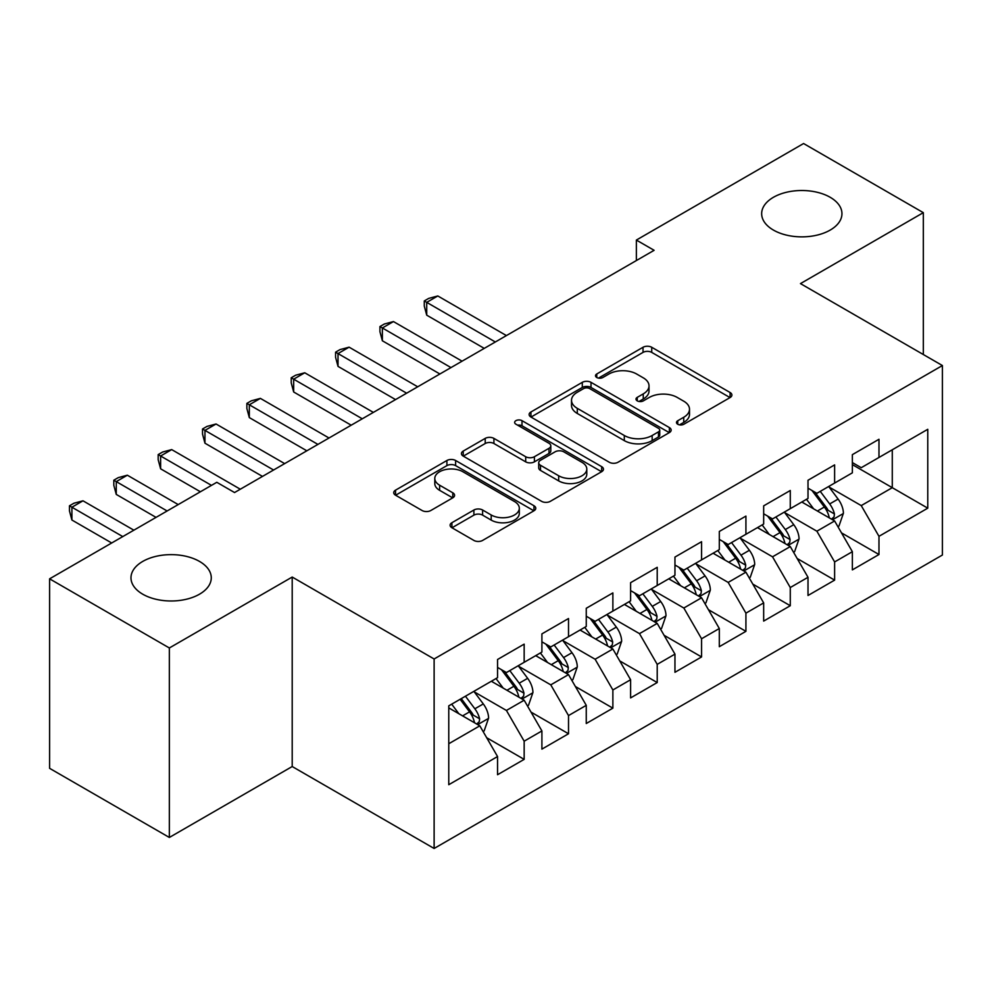 <?xml version="1.0" encoding="UTF-8"?>
<svg xmlns="http://www.w3.org/2000/svg" width="992" height="992" viewBox="0 0 992 992"><rect width="100%" height="100%" fill="white"/><g stroke="black" fill="none" stroke-linecap="round" stroke-linejoin="round"><path stroke-width="1.49" d="M677.747 424.254A4.315 2.492 0 0 0 683.835 424.254L730.1 397.544A6.163 3.559 0 0 0 731.898 395.027A6.163 3.559 0 0 0 730.1 392.51L651.732 347.274A6.163 3.559 0 0 0 643.027 347.274L596.775 373.984A4.315 2.492 0 0 0 595.51 375.732A4.315 2.492 0 0 0 596.775 377.493A4.315 2.492 0 0 0 602.863 377.493L608.852 374.046A19.704 11.371 0 0 1 636.715 374.046L643.25 377.816A19.704 11.371 0 0 1 649.016 385.851A19.704 11.371 0 0 1 643.25 393.898L637.261 397.358A4.315 2.492 0 0 0 635.996 399.119A4.315 2.492 0 0 0 637.261 400.867A4.315 2.492 0 0 0 643.349 400.867L649.338 397.42A19.704 11.371 0 0 1 677.201 397.42L683.736 401.19A19.704 11.371 0 0 1 689.502 409.225A19.704 11.371 0 0 1 683.736 417.272L677.747 420.732A4.315 2.492 0 0 0 676.482 422.493A4.315 2.492 0 0 0 677.747 424.254L677.747 420.732M199.504 561.422A40.139 23.176 0 0 0 155.756 556.4A40.139 23.176 0 0 0 130.981 577.815A40.139 23.176 0 0 0 142.736 594.196A40.139 23.176 0 0 0 186.484 599.218A40.139 23.176 0 0 0 211.271 577.815A40.139 23.176 0 0 0 199.504 561.422M830.192 197.296A40.139 23.176 0 0 0 786.445 192.274A40.139 23.176 0 0 0 761.658 213.689A40.139 23.176 0 0 0 773.425 230.082A40.139 23.176 0 0 0 817.172 235.104A40.139 23.176 0 0 0 841.948 213.689A40.139 23.176 0 0 0 830.192 197.296M451.906 522.71A6.163 3.559 0 0 0 450.108 525.227A6.163 3.559 0 0 0 451.906 527.732L473.891 540.429A6.163 3.559 0 0 0 482.608 540.429L533.969 510.768A6.163 3.559 0 0 0 535.779 508.264A6.163 3.559 0 0 0 533.969 505.746L455.613 460.499A6.163 3.559 0 0 0 446.908 460.499L395.535 490.16A6.163 3.559 0 0 0 393.737 492.677A6.163 3.559 0 0 0 395.535 495.194L422.096 510.52A6.163 3.559 0 0 0 430.801 510.52L452.786 497.823A6.163 3.559 0 0 0 454.584 495.318A6.163 3.559 0 0 0 452.786 492.801L439.617 485.2A16.467 9.511 0 0 1 434.794 478.479A16.467 9.511 0 0 1 444.962 469.687A16.467 9.511 0 0 1 462.904 471.746L514.488 501.53A16.467 9.511 0 0 1 519.312 508.264A16.467 9.511 0 0 1 509.144 517.043A16.467 9.511 0 0 1 491.201 514.984L482.608 510.012A6.163 3.559 0 0 0 473.891 510.012L451.906 522.71L451.906 527.732M169.347 647.974L169.347 837.459L292.206 766.531L292.206 577.046L169.347 647.974L49.6 578.832L216.802 482.298L234.546 492.54L654.112 250.306L636.368 240.064L636.368 260.549M292.206 577.046L434.124 658.986L942.4 365.54L942.4 555.024L434.124 848.47L434.124 658.986M923.329 354.528L923.329 212.66L800.47 283.6L942.4 365.54M923.329 212.66L803.582 143.53L636.368 240.064M609.286 462.26A6.163 3.559 0 0 0 617.991 462.26L669.364 432.599A6.163 3.559 0 0 0 671.162 430.094A6.163 3.559 0 0 0 669.364 427.577L591.009 382.342A6.163 3.559 0 0 0 582.292 382.342L530.931 411.99A6.163 3.559 0 0 0 529.12 414.507A6.163 3.559 0 0 0 530.931 417.024L609.286 462.26M517.626 425.184A4.315 2.492 0 0 1 522.003 425.791L522.003 420.67L601.673 466.662A6.163 3.559 0 0 1 603.471 469.179A6.163 3.559 0 0 1 601.673 471.684L550.3 501.344A6.163 3.559 0 0 1 541.595 501.344L463.227 456.109L463.227 451.075A6.163 3.559 0 0 0 461.429 453.592A6.163 3.559 0 0 0 463.227 456.109M463.227 451.075L485.212 438.39A6.163 3.559 0 0 1 493.917 438.39L525.698 456.729A6.163 3.559 0 0 0 534.403 456.729L548.998 448.31A6.163 3.559 0 0 0 550.796 445.805A6.163 3.559 0 0 0 548.998 443.288L515.902 424.179A4.315 2.492 0 0 1 514.65 422.431A4.315 2.492 0 0 1 517.303 420.124A4.315 2.492 0 0 1 522.003 420.67M852.364 464.628L892.279 487.68L892.279 449.785L927.768 429.3L878.974 457.461L878.974 439.282L852.364 454.646L852.364 472.824L834.619 483.067L834.619 464.888L808.009 480.252L808.009 498.43L790.277 508.673L790.277 490.494L763.666 505.858L763.666 524.036L745.922 534.279L745.922 516.1L719.312 531.464L719.312 549.642L701.567 559.885L701.567 541.706L674.957 557.07L674.957 575.248L657.212 585.491L657.212 567.312L630.602 582.676L630.602 600.854L612.87 611.097L612.87 592.918L586.26 608.282L586.26 626.46L568.515 636.703L568.515 618.524L541.905 633.888L541.905 652.066L524.16 662.309L524.16 644.13L497.55 659.494L497.55 677.672L448.768 705.845L448.768 784.709L497.55 756.549L479.806 725.822L448.768 707.891M927.768 429.3L927.768 508.164L878.974 536.325L861.242 505.598L829.076 487.035M841.501 532.878L878.974 554.516L878.974 536.325M878.974 554.516L852.364 569.879L852.364 551.688L834.619 561.931L816.887 531.204L784.734 512.641M797.146 558.484L834.619 580.122L834.619 561.931M834.619 580.122L808.009 595.485L808.009 577.294L790.277 587.537L772.532 556.81L740.379 538.247M752.792 584.09L790.277 605.728L790.277 587.537M790.277 605.728L763.666 621.091L763.666 602.9L745.922 613.155L728.178 582.416L696.024 563.853M708.449 609.696L745.922 631.334L745.922 613.155M745.922 631.334L719.312 646.697L719.312 628.519L701.567 638.761L683.835 608.022L651.67 589.459M664.094 635.302L701.567 656.94L701.567 638.761M701.567 656.94L674.957 672.303L674.957 654.125L657.212 664.367L639.48 633.628L607.327 615.065M619.74 660.908L657.212 682.546L657.212 664.367M657.212 682.546L630.602 697.909L630.602 679.731L612.87 689.973L595.126 659.246L562.972 640.671M575.385 686.514L612.87 708.152L612.87 689.973M612.87 708.152L586.26 723.515L586.26 705.337L568.515 715.579L550.771 684.852L518.618 666.277M531.042 712.12L568.515 733.758L568.515 715.579M568.515 733.758L541.905 749.121L541.905 730.943L524.16 741.185L506.428 710.458L474.263 691.883M486.688 737.726L524.16 759.364L524.16 741.185M524.16 759.364L497.55 774.727L497.55 756.549M497.55 667.43L506.428 672.551L524.16 662.309M448.768 743.74L479.806 725.822M541.905 641.824L550.771 646.945L568.515 636.703M506.428 710.458L524.16 700.216L491.338 681.256M541.905 730.943L524.16 700.216M586.26 616.218L595.126 621.339L612.87 611.097M550.771 684.852L568.515 674.61L535.692 655.65M586.26 705.337L568.515 674.61M630.602 590.612L639.48 595.733L657.212 585.491M595.126 659.246L612.87 649.004L580.047 630.044M630.602 679.731L612.87 649.004M674.957 565.006L683.835 570.127L701.567 559.885M639.48 633.628L657.212 623.385L624.402 604.438M674.957 654.125L657.212 623.385M719.312 539.4L728.178 544.521L745.922 534.279M683.835 608.022L701.567 597.779L668.744 578.832M719.312 628.519L701.567 597.779M763.666 513.794L772.532 518.915L790.277 508.673M728.178 582.416L745.922 572.173L713.099 553.226M763.666 602.9L745.922 572.173M808.009 488.188L816.887 493.309L834.619 483.067M772.532 556.81L790.277 546.567L757.454 527.62M808.009 577.294L790.277 546.567M852.364 462.582L861.242 467.703L878.974 457.461M816.887 531.204L834.619 520.961L801.809 502.014M852.364 551.688L834.619 520.961M49.6 578.832L49.6 768.329L169.347 837.459M292.206 766.531L434.124 848.47M861.242 505.598L892.279 487.68L927.768 508.164M679.47 424.861L683.736 422.394A19.704 11.371 0 0 0 689.502 414.346L689.502 409.225M649.016 385.851L649.016 390.972A19.704 11.371 0 0 1 643.25 399.02L638.984 401.475M730.013 397.594L651.732 352.396A6.163 3.559 0 0 0 643.027 352.396L598.498 378.101M669.278 432.648L591.009 387.463A6.163 3.559 0 0 0 582.292 387.463L531.005 417.074M658.477 431.855A4.315 2.492 0 0 0 659.742 430.094A4.315 2.492 0 0 0 658.477 428.333L589.694 388.616A4.315 2.492 0 0 0 583.606 388.616L577.294 392.262A19.704 11.371 0 0 0 571.516 400.309A19.704 11.371 0 0 0 577.294 408.344L624.303 435.5A19.704 11.371 0 0 0 652.166 435.5L658.477 431.855L658.477 436.976A4.315 2.492 0 0 0 659.742 435.215L659.742 430.094M571.516 400.309L571.516 405.43A19.704 11.371 0 0 0 577.294 413.466L577.294 408.344M658.477 436.976L652.166 440.622A19.704 11.371 0 0 1 624.303 440.622L577.294 413.466M463.314 456.146L485.212 443.511L485.212 438.39M550.796 445.805L550.796 450.926A6.163 3.559 0 0 1 548.998 453.431L534.403 461.85A6.163 3.559 0 0 1 525.698 461.85L493.917 443.511A6.163 3.559 0 0 0 485.212 443.511M522.003 425.791L601.586 471.733M558.682 475.776A16.467 9.511 0 0 0 576.625 477.834A16.467 9.511 0 0 0 586.793 469.055A16.467 9.511 0 0 0 581.969 462.322L563.791 451.831A6.163 3.559 0 0 0 555.086 451.831L540.504 460.251A6.163 3.559 0 0 0 538.706 462.768A6.163 3.559 0 0 0 540.504 465.285L558.682 475.776L558.682 480.897A16.467 9.511 0 0 0 576.625 482.955A16.467 9.511 0 0 0 586.793 474.176L586.793 469.055M538.706 462.768L538.706 467.889A6.163 3.559 0 0 0 540.504 470.406L540.504 465.285M558.682 480.897L540.504 470.406M519.312 508.264L519.312 513.385A16.467 9.511 0 0 1 509.144 522.164A16.467 9.511 0 0 1 491.201 520.106L482.608 515.133A6.163 3.559 0 0 0 473.891 515.133L451.992 527.781M434.794 478.479L434.794 483.6A16.467 9.511 0 0 0 439.617 490.321L439.617 485.2M452.699 497.872L439.617 490.321M533.894 510.818L455.613 465.62A6.163 3.559 0 0 0 446.908 465.62L395.622 495.231M837.905 526.653L838.972 526.033L843.411 513.236A16.616 9.598 -120 0 0 838.104 499.075L828.68 486.502M813.663 508.871L806.508 499.298M803.148 502.795L802.342 501.704M506.416 335.581L437.807 295.963L426.721 302.362L426.721 315.171L484.245 348.378M831.494 519.163L834.074 516.844L834.433 513.943A16.616 9.598 -120 0 0 829.672 503.948L820.248 491.362M814.878 492.156L826.51 507.681A8.469 4.886 60 0 1 828.047 510.26L834.433 513.943M811.952 490.457L824.352 507.011A16.616 9.598 60 0 1 829.114 517.018L829.448 517.973M426.721 315.171L424.278 306.082L424.278 300.96L495.33 341.98M424.278 300.96L428.718 298.394L437.807 295.963M793.55 552.259L794.617 551.639L799.056 538.842A16.616 9.598 -120 0 0 793.749 524.681L784.325 512.108M769.308 534.477L762.154 524.917M758.806 528.401L757.987 527.31M462.074 361.187L393.464 321.569L382.366 327.968L382.366 340.777L439.89 373.984M787.14 544.769L789.719 542.45L790.078 539.549A16.616 9.598 -120 0 0 785.317 529.554L775.905 516.968M770.524 517.762L782.155 533.287A8.469 4.886 60 0 1 783.692 535.866L790.078 539.549M767.597 516.063L779.997 532.617A16.616 9.598 60 0 1 784.759 542.624L785.094 543.579M382.366 340.777L379.936 331.688L379.936 326.566L450.976 367.586M379.936 326.566L384.363 324L393.464 321.569M749.208 577.865L750.274 577.245L754.701 564.448A16.616 9.598 -120 0 0 749.394 550.287L739.97 537.714M724.966 560.083L717.799 550.523M714.451 554.007L713.632 552.916M417.719 386.793L349.11 347.175L338.024 353.574L338.024 366.383L395.548 399.59M742.785 570.375L745.364 568.056L745.724 565.155A16.616 9.598 -120 0 0 740.974 555.16L731.55 542.574M726.169 543.368L737.812 558.893A8.469 4.886 60 0 1 739.35 561.472L745.724 565.155M723.242 541.669L735.642 558.223A16.616 9.598 60 0 1 740.404 568.23L740.739 569.185M338.024 366.383L335.581 357.294L335.581 352.172L406.633 393.192M335.581 352.172L340.02 349.606L349.11 347.175M704.853 603.471L705.92 602.851L710.346 590.054A16.616 9.598 -120 0 0 705.052 575.893L695.628 563.32M680.611 585.689L673.444 576.129M670.096 579.613L669.29 578.522M373.364 412.399L304.755 372.781L293.669 379.18L293.669 391.989L351.193 425.196M698.442 595.981L701.009 593.662L701.381 590.761A16.616 9.598 -120 0 0 696.62 580.766L687.196 568.18M681.814 568.974L693.458 584.499A8.469 4.886 60 0 1 694.995 587.078L701.381 590.761M678.9 567.275L691.3 583.829A16.616 9.598 60 0 1 696.049 593.836L696.396 594.791M293.669 391.989L291.226 382.9L291.226 377.778L362.278 418.798M291.226 377.778L295.666 375.212L304.755 372.781M660.498 629.077L661.565 628.457L666.004 615.66A16.616 9.598 -120 0 0 660.697 601.499L651.273 588.926M636.256 611.295L629.102 601.735M625.741 605.219L624.935 604.128M329.009 438.005L260.4 398.387L249.314 404.786L249.314 417.595L306.838 450.802M654.088 621.587L656.667 619.268L657.026 616.367A16.616 9.598 -120 0 0 652.265 606.372L642.841 593.786M637.472 594.58L649.103 610.105A8.469 4.886 60 0 1 650.64 612.684L657.026 616.367M634.545 592.894L646.945 609.448A16.616 9.598 60 0 1 651.707 619.442L652.042 620.397M249.314 417.595L246.872 408.506L246.872 403.384L317.924 444.404M246.872 403.384L251.311 400.818L260.4 398.387M616.144 654.683L617.21 654.063L621.649 641.266A16.616 9.598 -120 0 0 616.342 627.105L606.918 614.532M591.902 636.901L584.747 627.341M581.399 630.825L580.58 629.734M284.667 463.611L216.058 423.993L204.96 430.392L204.96 443.201L262.483 476.408M609.733 647.193L612.312 644.874L612.672 641.973A16.616 9.598 -120 0 0 607.91 631.978L598.498 619.392M593.117 620.186L604.748 635.711A8.469 4.886 60 0 1 606.286 638.29L612.672 641.973M590.19 618.5L602.59 635.054A16.616 9.598 60 0 1 607.352 645.048L607.687 646.003M204.96 443.201L202.529 434.112L202.529 428.99L273.569 470.01M202.529 428.99L206.956 426.424L216.058 423.993M571.801 680.289L572.868 679.669L577.294 666.872A16.616 9.598 -120 0 0 571.987 652.711L562.563 640.138M547.559 662.507L540.392 652.947M537.044 656.431L536.226 655.34M240.312 489.217L171.703 449.599L160.617 455.998L160.617 468.807L200.396 491.772M565.378 672.799L567.957 670.48L568.317 667.579A16.616 9.598 -120 0 0 563.568 657.584L554.144 644.998M548.762 645.792L560.406 661.317A8.469 4.886 60 0 1 561.943 663.896L568.317 667.579M545.836 644.106L558.236 660.66A16.616 9.598 60 0 1 562.997 670.654L563.332 671.609M160.617 468.807L158.174 459.718L158.174 454.596L211.482 485.373M158.174 454.596L162.614 452.03L171.703 449.599M527.446 705.895L528.513 705.275L532.94 692.478A16.616 9.598 -120 0 0 527.645 678.317L518.221 665.744M503.204 688.113L496.037 678.553M492.689 682.037L491.883 680.946M178.213 504.581L127.348 475.205L116.262 481.616L116.262 494.413L156.042 517.378M521.036 698.405L523.602 696.086L523.974 693.185A16.616 9.598 -120 0 0 519.213 683.19L509.789 670.604M504.407 671.398L516.051 686.923A8.469 4.886 60 0 1 517.588 689.502L523.974 693.185M501.493 669.712L513.893 686.266A16.616 9.598 60 0 1 518.642 696.26L518.99 697.215M116.262 494.413L113.82 485.324L113.82 480.202L167.127 510.979M113.82 480.202L118.259 477.636L127.348 475.205M483.092 731.501L484.158 730.881L488.597 718.084A16.616 9.598 -120 0 0 483.29 703.923L473.866 691.35M458.85 713.719L451.695 704.159M133.87 530.187L82.993 500.811L71.908 507.222L71.908 520.019L111.687 542.984M476.681 724.011L479.26 721.692L479.62 718.791A16.616 9.598 -120 0 0 474.858 708.796L465.434 696.21M461.28 698.616L471.696 712.529A8.469 4.886 60 0 1 473.234 715.108L479.62 718.791M460.114 699.286L469.538 711.872A16.616 9.598 60 0 1 474.3 721.866L474.635 722.821M71.908 520.019L69.465 510.93L69.465 505.808L122.772 536.585M69.465 505.808L73.904 503.242L82.993 500.811M683.736 422.394L683.736 417.272M637.261 400.867L637.261 397.358M643.25 399.02L643.25 393.898M596.775 377.493L596.775 373.984M643.027 352.396L643.027 347.274M651.732 352.396L651.732 347.274M730.1 397.544L730.1 392.51M530.931 417.024L530.931 411.99M582.292 387.463L582.292 382.342M591.009 387.463L591.009 382.342M669.364 432.599L669.364 427.577M624.303 440.622L624.303 435.5M652.166 440.622L652.166 435.5M493.917 443.511L493.917 438.39M525.698 461.85L525.698 456.729M534.403 461.85L534.403 456.729M548.998 453.431L548.998 448.31M601.673 471.684L601.673 466.662M473.891 515.133L473.891 510.012M482.608 515.133L482.608 510.012M491.201 520.106L491.201 514.984M452.786 497.823L452.786 492.801M395.535 495.194L395.535 490.16M446.908 465.62L446.908 460.499M455.613 465.62L455.613 460.499M533.969 510.768L533.969 505.746M832.536 519.758L843.299 513.558M829.672 503.948L838.104 499.075M817.408 511.029L824.352 507.011M788.194 545.364L798.944 539.164M785.317 529.554L793.749 524.681M773.053 536.635L779.997 532.617M743.839 570.97L754.59 564.77M740.974 555.16L749.394 550.287M728.698 562.241L735.642 558.223M699.484 596.576L710.235 590.376M696.62 580.766L705.052 575.893M684.356 587.847L691.3 583.829M655.129 622.182L665.892 615.982M652.265 606.372L660.697 601.499M640.001 613.453L646.945 609.448M610.787 647.788L621.538 641.588M607.91 631.978L616.342 627.105M595.646 639.059L602.59 635.054M566.432 673.394L577.183 667.194M563.568 657.584L571.987 652.711M551.292 664.665L558.236 660.66M522.077 699L532.828 692.8M519.213 683.19L527.645 678.317M506.949 690.271L513.893 686.266M477.722 724.619L488.486 718.406M474.858 708.796L483.29 703.923M462.594 715.877L469.538 711.872"/></g></svg>
